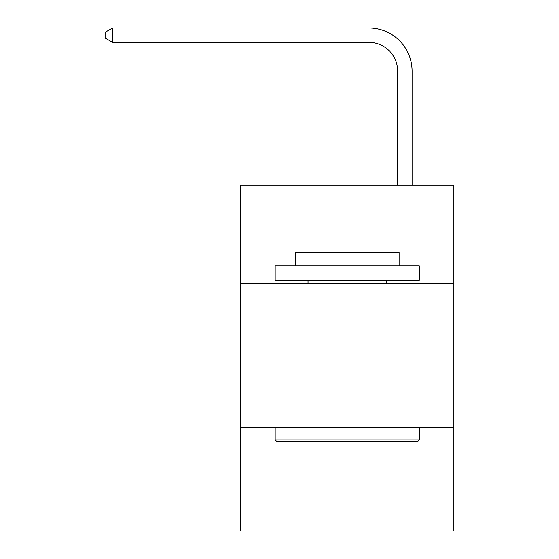 <?xml version="1.0" encoding="UTF-8"?>
<svg xmlns="http://www.w3.org/2000/svg" width="559" height="559" viewBox="0 0 559 559"><rect width="100%" height="100%" fill="white"/><g stroke="black" fill="none" stroke-linecap="round" stroke-linejoin="round"><path stroke-width="0.84" d="M453.887 283.161L453.887 185.155L240.587 185.155L240.587 283.161L453.887 283.161L453.887 531.05L240.587 531.05L240.587 283.161M453.887 427.286L240.587 427.286M397.68 185.155L397.68 71.189A28.823 28.823 0 0 0 368.856 42.365L112.611 42.365L105.113 38.04L105.113 32.275L112.611 27.95L368.856 27.95A43.239 43.239 0 0 1 412.095 71.189L412.095 185.155M276.908 441.694L275.175 439.968L419.299 439.968L417.566 441.694L276.908 441.694M419.299 265.867L419.299 280.276L275.175 280.276L275.175 265.867L419.299 265.867M295.355 265.867L295.355 252.605L399.119 252.605L399.119 265.867M419.299 427.286L419.299 439.968M275.175 427.286L275.175 439.968M386.437 280.276L386.437 283.161M308.037 280.276L308.037 283.161M397.68 71.189A28.823 28.823 0 0 0 368.856 42.365A28.823 28.823 0 0 1 397.68 71.189A28.823 28.823 0 0 0 368.856 42.365A28.823 28.823 0 0 1 397.68 71.189A28.823 28.823 0 0 0 368.856 42.365A28.823 28.823 0 0 1 397.68 71.189A28.823 28.823 0 0 0 368.856 42.365A28.823 28.823 0 0 1 397.68 71.189A28.823 28.823 0 0 0 368.856 42.365A28.823 28.823 0 0 1 397.68 71.189A28.823 28.823 0 0 0 368.856 42.365A28.823 28.823 0 0 1 397.68 71.189A28.823 28.823 0 0 0 368.856 42.365A28.823 28.823 0 0 1 397.68 71.189A28.823 28.823 0 0 0 368.856 42.365A28.823 28.823 0 0 1 397.68 71.189A28.823 28.823 0 0 0 368.856 42.365A28.823 28.823 0 0 1 397.68 71.189A28.823 28.823 0 0 0 368.856 42.365A28.823 28.823 0 0 1 397.68 71.189A28.823 28.823 0 0 0 368.856 42.365M112.611 42.365L112.611 27.95L368.856 27.95"/></g></svg>
